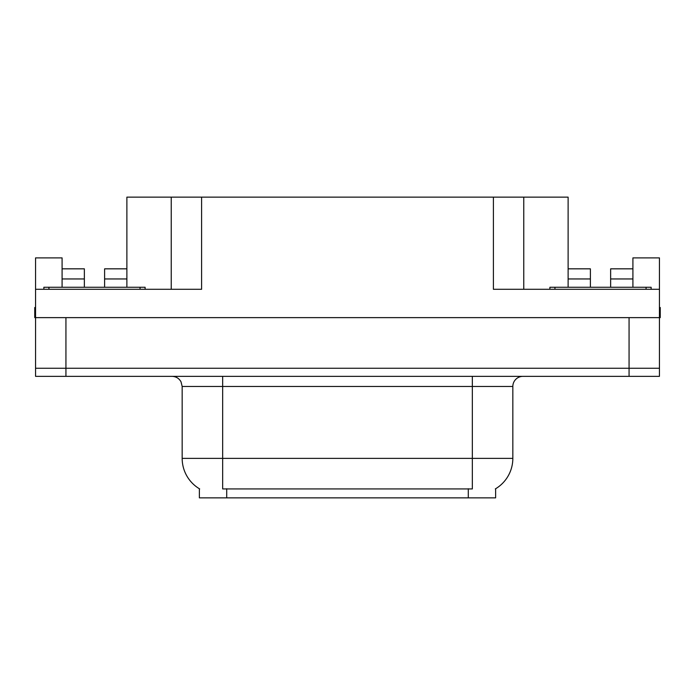<?xml version="1.0" encoding="UTF-8"?>
<svg xmlns="http://www.w3.org/2000/svg" width="695" height="695" viewBox="0 0 695 695"><rect width="100%" height="100%" fill="white"/><g stroke="black" fill="none" stroke-linecap="round" stroke-linejoin="round"><path stroke-width="1.04" d="M495.622 488.759L495.622 497.855L199.378 497.855L199.378 488.759M65.938 376.351L659.442 376.351L659.442 368.254L35.558 368.254L35.558 317.632L65.938 317.632L65.938 368.254L35.558 368.254L35.558 376.351L65.938 376.351L65.938 368.254L659.442 368.254L659.442 317.632L65.938 317.632M104.606 287.261L104.606 278.956L126.881 278.956L126.881 197.145L493.398 197.145L493.398 289.285L659.442 289.285L659.442 317.632L660.25 317.632L660.25 307.503L659.442 307.503M62.09 287.261L62.09 278.956L84.364 278.956L84.364 268.835L62.09 268.835L62.09 257.897L35.558 257.897L35.558 289.285L201.602 289.285L201.602 197.145M35.558 289.285L35.558 317.632L34.75 317.632L34.75 307.503L35.558 307.503M610.636 287.261L610.636 278.956L632.91 278.956L632.91 257.897L659.442 257.897L659.442 289.285M171.231 197.145L171.231 289.285M493.398 197.145L523.769 197.145L523.769 289.285M523.769 197.145L568.119 197.145L568.119 278.956L590.394 278.956L590.394 268.835L568.119 268.835M199.682 488.932A35.436 35.436 0 0 1 182.168 458.361L222.661 458.361L222.661 488.932L472.339 488.932L472.339 458.361L512.832 458.361L512.832 386.481A10.121 10.121 0 0 1 522.961 376.351M182.168 458.361L182.168 386.481L181.021 381.816C179.041 378.323 176.052 376.508 172.039 376.351M495.318 488.932A35.436 35.436 0 0 0 512.832 458.361M659.442 376.351L659.442 368.254M84.364 278.956L84.364 287.261M126.881 278.956L126.881 287.261M126.881 268.835L104.606 268.835L104.606 278.956M62.09 268.835L62.09 278.956M590.394 278.956L590.394 287.261M568.119 287.261L568.119 278.956M632.91 278.956L632.91 287.261M632.91 268.835L610.636 268.835L610.636 278.956M145.107 287.261L145.107 289.285L145.107 287.261L43.863 287.261L43.863 289.285L43.863 287.261L48.928 287.261L48.928 289.285L48.928 287.261L140.042 287.261L140.042 289.285L140.042 287.261L145.107 287.261M651.137 287.261L651.137 289.285L651.137 287.261L549.893 287.261L549.893 289.285L549.893 287.261L554.957 287.261L554.957 289.285L554.957 287.261L646.072 287.261L646.072 289.285L646.072 287.261L651.137 287.261M629.062 317.632L629.062 376.351M468.291 497.855L468.291 488.759M226.709 497.855L226.709 488.759M472.339 376.351L472.339 386.481L182.168 386.481M512.832 386.481L472.339 386.481L472.339 458.361L222.661 458.361L222.661 376.351"/></g></svg>
